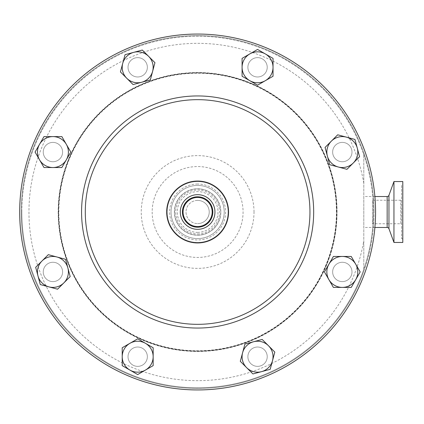 <?xml version="1.0" encoding="UTF-8"?>
<svg xmlns="http://www.w3.org/2000/svg" width="424" height="424" viewBox="0 0 424 424"><rect width="100%" height="100%" fill="white"/><g stroke="black" fill="none" stroke-linecap="round" stroke-linejoin="round"><path stroke-width="0.32" stroke-dasharray="2.12 1.59" d="M401.56 185.415L401.56 238.585L401.56 185.415A1.24 1.24 0 0 0 402.8 184.18L402.8 239.82L402.8 184.18M401.56 238.585A1.24 1.24 0 0 1 402.8 239.82M197.621 200.393A11.607 11.607 0 0 0 186.019 212A11.607 11.607 0 0 0 197.621 223.607A11.607 11.607 0 0 1 186.019 212A11.607 11.607 0 0 1 197.621 200.393A11.607 11.607 0 0 1 209.228 212A11.607 11.607 0 0 1 197.621 223.607A11.607 11.607 0 0 0 209.228 212A11.607 11.607 0 0 0 197.621 200.393M197.621 238.585A26.585 26.585 0 0 1 171.036 212A26.585 26.585 0 0 1 197.621 185.415A26.585 26.585 0 0 0 171.036 212A26.585 26.585 0 0 0 197.621 238.585A26.585 26.585 0 0 0 224.206 212A26.585 26.585 0 0 0 197.621 185.415A26.585 26.585 0 0 1 224.206 212A26.585 26.585 0 0 1 197.621 238.585A26.585 26.585 0 0 1 171.036 212A26.585 26.585 0 0 1 197.621 185.415M197.621 184.027A27.973 27.973 0 0 0 169.648 212A27.973 27.973 0 0 0 197.621 239.973A27.973 27.973 0 0 0 225.6 212A27.973 27.973 0 0 0 197.621 184.027M148.628 56.365A15.476 15.476 0 0 0 126.744 56.365A15.476 15.476 0 0 0 126.744 78.244A15.476 15.476 0 0 1 133.682 52.359A15.476 15.476 0 0 1 152.635 71.312A15.476 15.476 0 0 1 126.744 78.244A15.476 15.476 0 0 0 148.628 78.244A15.476 15.476 0 0 0 148.628 56.365L142.31 50.048L125.053 54.67L120.427 71.926L133.062 84.562L150.324 79.94L154.946 62.678L148.628 56.365M353.261 163.007A15.476 15.476 0 0 0 353.261 141.123A15.476 15.476 0 0 0 331.377 141.123A15.476 15.476 0 0 1 357.262 148.061A15.476 15.476 0 0 1 353.261 163.007L359.579 156.689L354.952 139.432L337.695 134.805L331.377 141.123A15.476 15.476 0 0 0 331.377 163.007A15.476 15.476 0 0 0 353.261 163.007A15.476 15.476 0 0 1 338.315 167.014L346.943 169.324L353.261 163.007M41.987 260.993A15.476 15.476 0 0 0 41.987 282.877A15.476 15.476 0 0 0 63.87 282.877A15.476 15.476 0 0 1 37.98 275.939A15.476 15.476 0 0 1 41.987 260.993L35.669 267.311L40.291 284.568L57.553 289.195L63.87 282.877A15.476 15.476 0 0 0 63.87 260.993A15.476 15.476 0 0 0 41.987 260.993A15.476 15.476 0 0 1 56.933 256.986L48.304 254.676L41.987 260.993M246.614 367.635A15.476 15.476 0 0 0 268.498 367.635A15.476 15.476 0 0 0 268.498 345.756A15.476 15.476 0 0 1 261.56 371.641A15.476 15.476 0 0 1 246.614 367.635L252.932 373.952L270.189 369.331L274.816 352.074L268.498 345.756A15.476 15.476 0 0 0 246.614 345.756A15.476 15.476 0 0 0 246.614 367.635A15.476 15.476 0 0 1 242.613 352.689L240.297 361.322L246.614 367.635M52.926 136.592A15.476 15.476 0 0 0 37.455 152.068A15.476 15.476 0 0 0 52.926 167.538A15.476 15.476 0 0 1 39.527 144.33A15.476 15.476 0 0 1 52.926 136.592L43.995 136.592L35.06 152.068L43.995 167.538L52.926 167.538A15.476 15.476 0 0 0 68.402 152.068A15.476 15.476 0 0 0 52.926 136.592A15.476 15.476 0 0 1 66.33 144.33L61.862 136.592L52.926 136.592M273.029 67.305A15.476 15.476 0 0 0 257.559 51.829A15.476 15.476 0 0 0 242.083 67.305A15.476 15.476 0 0 1 265.292 53.906A15.476 15.476 0 0 1 273.029 67.305L273.029 58.369L257.559 49.438L242.083 58.369L242.083 67.305A15.476 15.476 0 0 0 257.559 82.775A15.476 15.476 0 0 0 273.029 67.305A15.476 15.476 0 0 1 265.292 80.703L273.029 76.24L273.029 67.305M122.213 356.695A15.476 15.476 0 0 0 137.689 372.171A15.476 15.476 0 0 0 153.159 356.695A15.476 15.476 0 0 1 129.951 370.094A15.476 15.476 0 0 1 122.213 356.695L122.213 365.631L137.689 374.562L153.159 365.631L153.159 356.695A15.476 15.476 0 0 0 137.689 341.225A15.476 15.476 0 0 0 122.213 356.695A15.476 15.476 0 0 1 129.951 343.297L122.213 347.76L122.213 356.695M342.316 287.408A15.476 15.476 0 0 0 357.792 271.932A15.476 15.476 0 0 0 342.316 256.462A15.476 15.476 0 0 1 355.72 279.67A15.476 15.476 0 0 1 342.316 287.408L351.252 287.408L360.183 271.932L351.252 256.462L342.316 256.462A15.476 15.476 0 0 0 326.846 271.932A15.476 15.476 0 0 0 342.316 287.408A15.476 15.476 0 0 1 328.918 279.67L333.386 287.408L342.316 287.408M336.73 212A139.104 139.104 0 0 0 197.621 72.896A139.104 139.104 0 0 0 58.517 212A139.104 139.104 0 0 1 197.621 72.896A139.104 139.104 0 0 1 336.73 212A139.104 139.104 0 0 1 197.621 351.104A139.104 139.104 0 0 1 58.517 212A139.104 139.104 0 0 0 197.621 351.104A139.104 139.104 0 0 0 336.73 212M144.526 60.468A9.673 9.673 0 0 0 130.846 60.468A9.673 9.673 0 0 0 130.846 74.142A9.673 9.673 0 0 1 130.846 60.468A9.673 9.673 0 0 1 144.526 60.468A9.673 9.673 0 0 1 144.526 74.142A9.673 9.673 0 0 1 130.846 74.142A9.673 9.673 0 0 1 130.846 60.468A9.673 9.673 0 0 1 144.526 60.468A9.673 9.673 0 0 1 144.526 74.142A9.673 9.673 0 0 1 130.846 74.142A9.673 9.673 0 0 1 130.846 60.468A9.673 9.673 0 0 1 144.526 60.468A9.673 9.673 0 0 1 144.526 74.142A9.673 9.673 0 0 1 130.846 74.142A9.673 9.673 0 0 0 144.526 74.142A9.673 9.673 0 0 0 144.526 60.468M349.159 158.905A9.673 9.673 0 0 0 349.159 145.225A9.673 9.673 0 0 0 335.479 145.225A9.673 9.673 0 0 1 349.159 145.225A9.673 9.673 0 0 1 349.159 158.905A9.673 9.673 0 0 1 335.479 158.905A9.673 9.673 0 0 1 335.479 145.225A9.673 9.673 0 0 1 349.159 145.225A9.673 9.673 0 0 1 349.159 158.905A9.673 9.673 0 0 1 335.479 158.905A9.673 9.673 0 0 1 335.479 145.225A9.673 9.673 0 0 1 349.159 145.225A9.673 9.673 0 0 1 349.159 158.905A9.673 9.673 0 0 1 335.479 158.905A9.673 9.673 0 0 1 335.479 145.225A9.673 9.673 0 0 0 335.479 158.905A9.673 9.673 0 0 0 349.159 158.905M46.089 265.095A9.673 9.673 0 0 0 46.089 278.775A9.673 9.673 0 0 0 59.763 278.775A9.673 9.673 0 0 1 46.089 278.775A9.673 9.673 0 0 1 46.089 265.095A9.673 9.673 0 0 1 59.763 265.095A9.673 9.673 0 0 1 59.763 278.775A9.673 9.673 0 0 1 46.089 278.775A9.673 9.673 0 0 1 46.089 265.095A9.673 9.673 0 0 1 59.763 265.095A9.673 9.673 0 0 1 59.763 278.775A9.673 9.673 0 0 1 46.089 278.775A9.673 9.673 0 0 1 46.089 265.095A9.673 9.673 0 0 1 59.763 265.095A9.673 9.673 0 0 1 59.763 278.775A9.673 9.673 0 0 0 59.763 265.095A9.673 9.673 0 0 0 46.089 265.095M250.717 363.532A9.673 9.673 0 0 0 264.396 363.532A9.673 9.673 0 0 0 264.396 349.858A9.673 9.673 0 0 1 264.396 363.532A9.673 9.673 0 0 1 250.717 363.532A9.673 9.673 0 0 1 250.717 349.858A9.673 9.673 0 0 1 264.396 349.858A9.673 9.673 0 0 1 264.396 363.532A9.673 9.673 0 0 1 250.717 363.532A9.673 9.673 0 0 1 250.717 349.858A9.673 9.673 0 0 1 264.396 349.858A9.673 9.673 0 0 1 264.396 363.532A9.673 9.673 0 0 1 250.717 363.532A9.673 9.673 0 0 1 250.717 349.858A9.673 9.673 0 0 1 264.396 349.858A9.673 9.673 0 0 0 250.717 349.858A9.673 9.673 0 0 0 250.717 363.532M52.926 142.395A9.673 9.673 0 0 0 43.253 152.068A9.673 9.673 0 0 0 52.926 161.735A9.673 9.673 0 0 1 43.253 152.068A9.673 9.673 0 0 1 52.926 142.395A9.673 9.673 0 0 1 62.598 152.068A9.673 9.673 0 0 1 52.926 161.735A9.673 9.673 0 0 1 43.253 152.068A9.673 9.673 0 0 1 52.926 142.395A9.673 9.673 0 0 1 62.598 152.068A9.673 9.673 0 0 1 52.926 161.735A9.673 9.673 0 0 1 43.253 152.068A9.673 9.673 0 0 1 52.926 142.395A9.673 9.673 0 0 1 62.598 152.068A9.673 9.673 0 0 1 52.926 161.735A9.673 9.673 0 0 0 62.598 152.068A9.673 9.673 0 0 0 52.926 142.395M267.226 67.305A9.673 9.673 0 0 0 257.559 57.632A9.673 9.673 0 0 0 247.886 67.305A9.673 9.673 0 0 1 257.559 57.632A9.673 9.673 0 0 1 267.226 67.305A9.673 9.673 0 0 1 257.559 76.977A9.673 9.673 0 0 1 247.886 67.305A9.673 9.673 0 0 1 257.559 57.632A9.673 9.673 0 0 1 267.226 67.305A9.673 9.673 0 0 1 257.559 76.977A9.673 9.673 0 0 1 247.886 67.305A9.673 9.673 0 0 1 257.559 57.632A9.673 9.673 0 0 1 267.226 67.305A9.673 9.673 0 0 1 257.559 76.977A9.673 9.673 0 0 1 247.886 67.305A9.673 9.673 0 0 0 257.559 76.977A9.673 9.673 0 0 0 267.226 67.305M128.016 356.695A9.673 9.673 0 0 0 137.689 366.368A9.673 9.673 0 0 0 147.356 356.695A9.673 9.673 0 0 1 137.689 366.368A9.673 9.673 0 0 1 128.016 356.695A9.673 9.673 0 0 1 137.689 347.023A9.673 9.673 0 0 1 147.356 356.695A9.673 9.673 0 0 1 137.689 366.368A9.673 9.673 0 0 1 128.016 356.695A9.673 9.673 0 0 1 137.689 347.023A9.673 9.673 0 0 1 147.356 356.695A9.673 9.673 0 0 1 137.689 366.368A9.673 9.673 0 0 1 128.016 356.695A9.673 9.673 0 0 1 137.689 347.023A9.673 9.673 0 0 1 147.356 356.695A9.673 9.673 0 0 0 137.689 347.023A9.673 9.673 0 0 0 128.016 356.695M342.316 281.605A9.673 9.673 0 0 0 351.989 271.932A9.673 9.673 0 0 0 342.316 262.265A9.673 9.673 0 0 1 351.989 271.932A9.673 9.673 0 0 1 342.316 281.605A9.673 9.673 0 0 1 332.649 271.932A9.673 9.673 0 0 1 342.316 262.265A9.673 9.673 0 0 1 351.989 271.932A9.673 9.673 0 0 1 342.316 281.605A9.673 9.673 0 0 1 332.649 271.932A9.673 9.673 0 0 1 342.316 262.265A9.673 9.673 0 0 1 351.989 271.932A9.673 9.673 0 0 1 342.316 281.605A9.673 9.673 0 0 1 332.649 271.932A9.673 9.673 0 0 1 342.316 262.265A9.673 9.673 0 0 0 332.649 271.932A9.673 9.673 0 0 0 342.316 281.605M21.226 212A176.395 176.395 0 0 1 363.808 152.852A176.395 176.395 0 0 0 21.226 212A176.395 176.395 0 0 1 197.621 35.605A176.395 176.395 0 0 1 374.021 212A176.395 176.395 0 0 0 197.621 35.605A176.395 176.395 0 0 0 21.226 212A176.395 176.395 0 0 0 197.621 388.395A176.395 176.395 0 0 0 374.021 212A176.395 176.395 0 0 1 197.621 388.395A176.395 176.395 0 0 1 21.226 212A176.395 176.395 0 0 0 363.808 271.148A176.395 176.395 0 0 1 21.226 212A176.395 176.395 0 0 1 363.808 152.852L363.808 154.723A175.78 175.78 0 0 0 93.46 70.405A175.78 175.78 0 0 0 93.46 353.595A175.78 175.78 0 0 0 363.808 269.277L363.808 152.852M167.173 212A30.454 30.454 0 0 0 197.621 242.454A30.454 30.454 0 0 0 228.075 212A30.454 30.454 0 0 0 197.621 181.546A30.454 30.454 0 0 0 167.173 212A30.454 30.454 0 0 0 197.621 242.454A30.454 30.454 0 0 0 228.075 212A30.454 30.454 0 0 0 197.621 181.546A30.454 30.454 0 0 0 167.173 212M174.412 212A23.209 23.209 0 0 0 197.621 235.209A23.209 23.209 0 0 0 220.83 212A23.209 23.209 0 0 0 197.621 188.791A23.209 23.209 0 0 0 174.412 212A23.209 23.209 0 0 0 197.621 235.209A23.209 23.209 0 0 0 220.83 212A23.209 23.209 0 0 0 197.621 188.791A23.209 23.209 0 0 0 174.412 212M374.89 196.524L363.808 196.524L363.808 227.476L363.808 196.524M374.89 227.476L363.808 227.476M197.621 72.896A139.104 139.104 0 0 1 336.73 212A139.104 139.104 0 0 1 197.621 351.104A139.104 139.104 0 0 1 58.517 212A139.104 139.104 0 0 1 197.621 72.896A139.104 139.104 0 0 1 336.73 212A139.104 139.104 0 0 1 197.621 351.104A139.104 139.104 0 0 1 58.517 212A139.104 139.104 0 0 1 197.621 72.896M58.205 212A139.417 139.417 0 0 0 197.621 351.416A139.417 139.417 0 0 0 337.038 212A139.417 139.417 0 0 0 197.621 72.584A139.417 139.417 0 0 0 58.205 212A139.417 139.417 0 0 0 197.621 351.416A139.417 139.417 0 0 0 337.038 212A139.417 139.417 0 0 0 197.621 72.584A139.417 139.417 0 0 0 58.205 212M336.418 212A138.796 138.796 0 0 0 197.621 73.204A138.796 138.796 0 0 0 58.825 212A138.796 138.796 0 0 0 197.621 350.796A138.796 138.796 0 0 0 336.418 212M21.841 212A175.78 175.78 0 0 1 197.621 36.22A175.78 175.78 0 0 1 373.401 212A175.78 175.78 0 0 0 197.621 36.22A175.78 175.78 0 0 0 21.841 212A175.78 175.78 0 0 0 197.621 387.78A175.78 175.78 0 0 0 373.401 212A175.78 175.78 0 0 1 197.621 387.78A175.78 175.78 0 0 1 21.841 212M185.781 183.407A30.947 30.947 0 0 1 226.215 200.154A30.947 30.947 0 0 1 209.467 240.594A30.947 30.947 0 0 1 169.033 223.846A30.947 30.947 0 0 1 185.781 183.407M153.212 104.781A116.049 116.049 0 0 1 304.84 167.591A116.049 116.049 0 0 1 242.035 319.219A116.049 116.049 0 0 1 90.407 256.409A116.049 116.049 0 0 1 153.212 104.781M129.527 47.599A177.942 177.942 0 0 1 362.022 143.906A177.942 177.942 0 0 1 265.721 376.401A177.942 177.942 0 0 1 33.22 280.094A177.942 177.942 0 0 1 129.527 47.599M402.8 181.546L402.8 242.454M393.949 181.546L393.949 242.454M363.808 269.277L363.808 154.723M333.386 256.462L324.45 271.932L328.918 279.67A15.476 15.476 0 0 1 342.316 256.462L333.386 256.462M153.159 347.76L137.689 338.829L129.951 343.297A15.476 15.476 0 0 1 153.159 356.695L153.159 347.76M242.083 76.24L257.559 85.171L265.292 80.703A15.476 15.476 0 0 1 242.083 67.305L242.083 76.24M61.862 167.538L70.792 152.068L66.33 144.33A15.476 15.476 0 0 1 52.926 167.538L61.862 167.538M262.18 339.439L244.924 344.06L242.613 352.689A15.476 15.476 0 0 1 268.498 345.756L262.18 339.439M70.183 276.559L65.561 259.303L56.933 256.986A15.476 15.476 0 0 1 63.87 282.877L70.183 276.559M325.06 147.441L329.681 164.698L338.315 167.014A15.476 15.476 0 0 1 331.377 141.123L325.06 147.441M400.818 223.761L400.818 200.239L400.818 223.761L372.473 223.761L372.473 200.239L372.473 223.761M400.818 200.239L372.473 200.239M197.621 232.368A20.368 20.368 0 0 0 217.994 212A20.368 20.368 0 0 0 197.621 191.632A20.368 20.368 0 0 0 177.253 212A20.368 20.368 0 0 0 197.621 232.368M197.621 233.942A21.942 21.942 0 0 0 219.563 212A21.942 21.942 0 0 0 197.621 190.058A21.942 21.942 0 0 0 175.679 212A21.942 21.942 0 0 0 197.621 233.942M197.621 235.092A23.092 23.092 0 0 0 220.713 212A23.092 23.092 0 0 0 197.621 188.908A23.092 23.092 0 0 0 174.529 212A23.092 23.092 0 0 0 197.621 235.092M152.174 212A45.448 45.448 0 0 0 197.621 257.447A45.448 45.448 0 0 0 243.069 212A45.448 45.448 0 0 0 197.621 166.553A45.448 45.448 0 0 0 152.174 212M254.013 212A56.387 56.387 0 0 0 197.621 155.613A56.387 56.387 0 0 0 141.234 212A56.387 56.387 0 0 0 197.621 268.387A56.387 56.387 0 0 0 254.013 212M363.808 183.21A168.662 168.662 0 0 0 183.173 43.958A168.662 168.662 0 0 0 28.959 212A168.662 168.662 0 0 0 183.173 380.042A168.662 168.662 0 0 0 363.808 240.79M388.956 195.263L388.956 228.737M387.154 196.524L387.154 227.476"/><path stroke-width="0.64" d="M191.802 197.95A15.206 15.206 0 0 0 183.576 217.819A15.206 15.206 0 0 0 203.441 226.05A15.206 15.206 0 0 0 211.671 206.181A15.206 15.206 0 0 0 191.802 197.95M192.056 198.559A14.549 14.549 0 0 0 184.18 217.565A14.549 14.549 0 0 0 203.191 225.441A14.549 14.549 0 0 0 211.062 206.435A14.549 14.549 0 0 0 192.056 198.559M190.991 195.989A17.331 17.331 0 0 0 181.61 218.63A17.331 17.331 0 0 0 204.257 228.011A17.331 17.331 0 0 0 213.632 205.37A17.331 17.331 0 0 0 190.991 195.989M153.212 104.781A116.049 116.049 0 0 1 304.84 167.591A116.049 116.049 0 0 1 242.035 319.219A116.049 116.049 0 0 1 90.407 256.409A116.049 116.049 0 0 1 153.212 104.781A116.049 116.049 0 0 0 90.407 256.409A116.049 116.049 0 0 0 242.035 319.219M185.781 183.407A30.947 30.947 0 0 1 226.215 200.154A30.947 30.947 0 0 1 209.467 240.594A30.947 30.947 0 0 1 169.033 223.846A30.947 30.947 0 0 1 185.781 183.407M129.527 47.599A177.942 177.942 0 0 1 362.022 143.906A177.942 177.942 0 0 1 265.721 376.401A177.942 177.942 0 0 1 33.22 280.094A177.942 177.942 0 0 1 129.527 47.599M374.89 227.476L387.154 227.476L387.154 196.524L374.89 196.524M387.154 227.476A1.919 1.919 0 0 1 388.956 228.737L393.949 242.454L393.949 181.546L388.956 195.263A1.919 1.919 0 0 1 387.154 196.524M393.949 242.454L402.8 242.454L402.8 181.546L393.949 181.546M331.377 141.123L331.377 141.123A15.476 15.476 0 0 1 357.262 148.061L359.579 156.689L353.261 163.007A15.476 15.476 0 0 1 327.37 156.069A15.476 15.476 0 0 1 331.377 141.123L337.695 134.805L346.323 137.116L354.952 139.432L357.262 148.061A15.476 15.476 0 0 1 353.261 163.007L346.943 169.324L329.681 164.698L325.06 147.441L331.377 141.123M342.316 256.462A15.476 15.476 0 0 1 355.72 279.67L351.252 287.408L342.316 287.408A15.476 15.476 0 0 1 328.918 264.2A15.476 15.476 0 0 1 342.316 256.462L351.252 256.462L360.183 271.932L355.72 279.67A15.476 15.476 0 0 1 342.316 287.408L333.386 287.408L324.45 271.932L333.386 256.462L342.316 256.462M153.159 356.695A15.476 15.476 0 0 1 129.951 370.094L122.213 365.631L122.213 356.695A15.476 15.476 0 0 1 145.421 343.297A15.476 15.476 0 0 1 153.159 356.695L153.159 365.631L137.689 374.562L129.951 370.094A15.476 15.476 0 0 1 122.213 356.695L122.213 347.76L137.689 338.829L153.159 347.76L153.159 356.695M242.083 67.305A15.476 15.476 0 0 1 265.292 53.906L273.029 58.369L273.029 67.305A15.476 15.476 0 0 1 249.821 80.703A15.476 15.476 0 0 1 242.083 67.305L242.083 58.369L257.559 49.438L265.292 53.906A15.476 15.476 0 0 1 273.029 67.305L273.029 76.24L257.559 85.171L242.083 76.24L242.083 67.305M52.926 167.538A15.476 15.476 0 0 1 39.527 144.33L43.995 136.592L52.926 136.592A15.476 15.476 0 0 1 66.33 159.8A15.476 15.476 0 0 1 52.926 167.538L43.995 167.538L35.06 152.068L39.527 144.33A15.476 15.476 0 0 1 52.926 136.592L61.862 136.592L70.792 152.068L61.862 167.538L52.926 167.538M268.498 345.756A15.476 15.476 0 0 1 261.56 371.641L252.932 373.952L246.614 367.635A15.476 15.476 0 0 1 253.552 341.749A15.476 15.476 0 0 1 268.498 345.756L274.816 352.074L272.505 360.702L270.189 369.331L261.56 371.641A15.476 15.476 0 0 1 246.614 367.635L240.297 361.322L244.924 344.06L262.18 339.439L268.498 345.756M63.87 282.877A15.476 15.476 0 0 1 37.98 275.939L35.669 267.311L41.987 260.993A15.476 15.476 0 0 1 67.872 267.931A15.476 15.476 0 0 1 63.87 282.877L57.553 289.195L48.924 286.884L40.291 284.568L37.98 275.939A15.476 15.476 0 0 1 41.987 260.993L48.304 254.676L65.561 259.303L70.183 276.559L63.87 282.877M126.744 78.244A15.476 15.476 0 0 1 133.682 52.359L142.31 50.048L148.628 56.365A15.476 15.476 0 0 1 141.69 82.251A15.476 15.476 0 0 1 126.744 78.244L120.427 71.926L125.053 54.67L133.682 52.359A15.476 15.476 0 0 1 148.628 56.365L154.946 62.678L150.324 79.94L133.062 84.562L126.744 78.244M240.609 315.785A112.339 112.339 0 0 0 301.406 169.012A112.339 112.339 0 0 0 154.633 108.215A112.339 112.339 0 0 0 93.837 254.988A112.339 112.339 0 0 0 240.609 315.785M388.956 228.737L388.956 195.263"/></g></svg>
